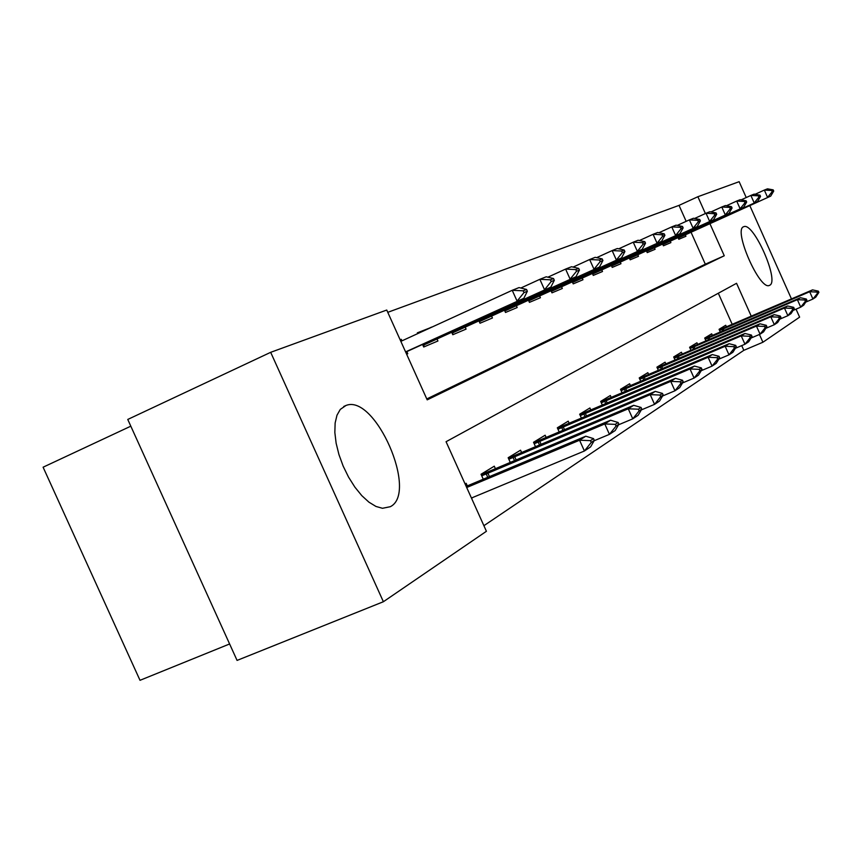 <?xml version="1.0" encoding="UTF-8"?>
<svg xmlns="http://www.w3.org/2000/svg" width="862" height="862" viewBox="0 0 862 862"><rect width="100%" height="100%" fill="white"/><g stroke="black" fill="none" stroke-linecap="round" stroke-linejoin="round"><path stroke-width="1.29" d="M769.744 285.247L769.313 285.441C759.648 290.548 732.969 229.583 743.626 226.749L743.863 226.652C753.603 222.062 779.668 281.077 769.744 285.247M390.314 506.705L382.491 508.289L375.951 506.447L368.936 502.169L361.792 495.639L354.896 487.159L348.582 477.16L343.173 466.116L338.949 454.597L336.126 443.197L334.844 432.498L335.135 423.005L336.988 415.193L340.274 409.418L345.964 405.485C375.089 393.492 418.598 492.762 390.314 506.705M130.808 426.184L43.1 467.204L140.01 680.312L229.615 643.968M751.276 316.225L736.557 283.296L446.063 441.71L486.416 531.283L383.385 601.73L237.072 660.411L127.759 419.449L270.679 352.321L386.736 310.04L427.196 399.86L724.263 255.766L709.922 223.678M686.163 221.34L679.03 205.382L387.771 312.335M679.03 205.382L697.875 196.719L739.143 181.688L746.223 197.549M426.787 398.944L705.321 264.192L691.033 232.234M406.638 354.217L407.78 353.732L406.821 351.599M401.972 340.835L401.283 339.316L400.13 339.779M422.563 344.434L423.716 346.998L437.928 340.996L437.002 338.949M417.693 333.626L417.337 332.84L431.711 327.204M451.699 332.258L452.798 334.715L466.083 329.112L465.189 327.129M478.938 320.869L480.005 323.228L492.439 317.981L491.577 316.063M504.475 310.201L505.498 312.464L517.168 307.54L516.338 305.687M528.46 300.17L529.44 302.357L540.42 297.724L539.612 295.925M551.023 290.742L551.971 292.843L562.315 288.479L561.539 286.734M572.293 281.842L573.208 283.878L582.971 279.751L582.216 278.06M592.377 273.448L593.261 275.409L602.495 271.508L601.751 269.871M611.373 265.507L612.225 267.403L620.963 263.707L620.252 262.113M629.368 257.975L630.187 259.818L638.473 256.316L637.783 254.764L728.94 213.41L629.529 258.352M646.435 250.842L647.222 252.62L655.098 249.29L654.42 247.782M662.641 244.054L663.417 245.789L670.895 242.621L670.237 241.155M678.06 237.61L678.803 239.28L685.926 236.274L685.29 234.841M483.894 525.691L743.831 350.328L741.719 345.608M732.237 324.403L718.315 293.252M471.579 498.355L472.581 497.557M467.323 485.888L466.159 483.313L465.092 483.959M483.259 479.207L481.028 474.262L494.282 466.191L495.391 468.659M510.261 462.409L508.16 457.733L520.551 450.19L521.618 452.561M535.517 446.699L533.535 442.281L545.14 435.224L546.163 437.497M559.201 431.981L557.315 427.8L568.22 421.173L569.2 423.361M581.441 418.167L579.663 414.202L589.91 407.963L590.858 410.075M602.376 405.172L600.685 401.401L610.339 395.518L611.255 397.554M622.116 392.932L620.5 389.333L629.616 383.784L630.499 385.745M640.757 381.37L639.216 377.933L647.836 372.686L648.687 374.593M658.396 370.445L656.919 367.158L665.076 362.191L665.906 364.033M675.097 360.1L673.685 356.943L681.422 352.235L682.219 354.023L673.901 357.428M690.947 350.284L689.589 347.267L696.938 342.785L697.714 344.52M706 340.964L704.696 338.066L711.689 333.809L712.443 335.49M720.32 332.107L719.07 329.316L725.718 325.265L726.451 326.892M383.385 601.73L270.679 352.321M749.811 205.598L791.478 298.942M796.046 309.156L799.613 317.151L762.902 342.246L759.433 334.467M743.831 350.328L762.902 342.246M705.396 213.55L697.875 196.719M705.321 264.192L724.263 255.766M472.635 497.686L471.492 498.161M400.151 339.833L401.283 339.316M417.639 333.497L431.657 327.075M471.428 498.031L584.404 450.998L579.566 440.223L585.783 436.204L466.18 486.373M591.257 442.432L594.327 440.407L593.53 438.618L590.459 440.633L591.257 442.432L584.404 450.998L590.589 446.893L594.327 440.407M466.698 487.526L579.566 440.223L590.459 440.633M585.783 436.204L593.53 438.618M405.69 352.116L523.859 298.306L405.593 351.89M523.977 292.617L527.35 291.237L526.542 289.449L523.169 290.806L523.977 292.617L517.081 301.107L512.222 290.3L400.841 341.352M523.169 290.806L512.222 290.3L519.043 287.585L526.542 289.449M523.859 298.306L527.35 291.237M594.133 440.741L609.445 434.351L604.779 423.953L610.565 420.214L481.212 474.66M481.826 473.777L483.097 473.518M616.039 426.097L618.894 424.212L618.119 422.488L615.263 424.363L616.039 426.097L609.445 434.351L615.188 430.526L618.894 424.212M481.718 475.802L604.779 423.953L615.263 424.363M610.565 420.214L618.119 422.488M618.56 424.794L632.773 418.835L628.269 408.793L633.667 405.312L508.332 458.131M508.483 457.539L509.722 457.28M639.13 410.872L641.791 409.116L641.048 407.446L638.376 409.202L639.13 410.872L632.773 418.835L638.139 415.268L641.791 409.116M508.839 459.241L628.269 408.793L638.376 409.202M633.667 405.312L641.048 407.446M641.328 409.913L654.56 404.353L650.207 394.634L655.26 391.38L533.707 442.669M533.556 442.335L534.655 442.087M660.691 396.66L663.19 395.012L662.469 393.406L659.969 395.044L660.691 396.66L654.56 404.353L659.57 401.013L663.19 395.012M534.192 443.758L650.207 394.634L659.969 395.044M655.26 391.38L662.469 393.406M424.988 344.477L550.84 287.132L422.865 345.102M551.184 281.551L554.32 280.279L553.544 278.545L550.398 279.816L551.184 281.551L544.536 289.74L539.86 279.31L520.82 288.027M424.621 344.681L423.285 346.039M550.398 279.816L539.86 279.31L546.206 276.788L553.544 278.545M550.84 287.132L554.32 280.279M452.076 333.098L575.999 276.713L451.979 332.883M576.516 271.25L579.447 270.065L578.693 268.394L575.762 269.569L576.516 271.25L570.116 279.148L565.601 269.084L547.876 277.187M453.563 332.473L452.248 333.497M575.762 269.569L565.601 269.084L571.517 266.724L578.693 268.394M575.999 276.713L579.447 270.065M479.294 321.666L599.51 266.983L479.207 321.451M600.178 261.628L602.915 260.518L602.193 258.902L599.456 260.001L600.178 261.628L594.004 269.267L589.64 259.527L573.09 267.091M480.317 321.235L479.38 321.86M599.456 260.001L589.64 259.527L595.179 257.318L602.193 258.902M599.51 266.983L602.915 260.518M662.598 395.992L674.957 390.788L670.744 381.381L675.474 378.332L557.488 428.166M557.412 428.015L558.048 427.832M680.883 383.353L683.221 381.812L682.521 380.25L680.183 381.78L680.883 383.353L674.957 390.788L679.655 387.663L683.221 381.812M557.962 429.233L670.744 381.381L680.183 381.78M675.474 378.332L682.521 380.25M505.423 310.697L621.524 257.878L504.723 310.74M622.332 252.62L624.896 251.575L624.196 250.012L621.631 251.047L622.332 252.62L616.362 260.012L612.139 250.583L596.655 257.652M621.631 251.047L612.139 250.583L617.332 248.515L624.196 250.012M621.524 257.878L624.896 251.575M682.521 382.943L694.082 378.073L689.999 368.958L694.449 366.081L579.824 414.557M699.825 370.865L702.013 369.421L701.334 367.902L699.147 369.345L699.825 370.865L694.082 378.073L698.5 375.132L702.013 369.421M580.288 415.603L689.999 368.958L699.147 369.345M694.449 366.081L701.334 367.902M701.226 370.692L712.066 366.113L708.111 357.267L712.292 354.573L600.846 401.757M717.626 359.131L719.684 357.773L719.027 356.297L716.958 357.655L717.626 359.131L712.066 366.113L716.214 363.355L719.684 357.773M601.299 402.769L708.111 357.267L716.958 357.655M712.292 354.573L719.027 356.297M718.811 359.174L728.993 354.853L725.157 346.265L729.101 343.722L620.683 389.732M734.381 348.076L736.331 346.793L735.695 345.371L733.745 346.653L734.381 348.076L728.993 354.853L732.915 352.246L736.331 346.793M621.103 390.669L725.157 346.265L733.745 346.653M729.101 343.722L735.695 345.371M735.383 348.302L744.973 344.229L741.234 335.889L744.962 333.486L639.41 378.364M750.199 337.656L752.03 336.449L751.416 335.059L749.574 336.266L750.199 337.656L744.973 344.229L748.669 341.772L752.03 336.449M639.809 379.248L741.234 335.889L749.574 336.266M744.962 333.486L751.416 335.059M751.028 338.044L760.058 334.197L756.437 326.084L759.961 323.81L657.124 367.611M765.133 327.808L766.878 326.666L766.275 325.319L764.529 326.45L765.133 327.808L760.058 334.197L763.56 331.87L766.878 326.666M657.49 368.44L756.437 326.084L764.529 326.45M759.961 323.81L766.275 325.319M529.009 300.784L642.179 249.323L528.686 300.687M643.106 244.172L645.519 243.192L644.841 241.683L642.427 242.653L643.106 244.172L637.341 251.327L633.247 242.19L618.722 248.816M642.427 242.653L633.247 242.19L638.117 240.25L644.841 241.683M642.179 249.323L645.519 243.192M551.324 291.41L661.607 241.285L551.238 291.216M662.641 236.231L664.904 235.315L664.246 233.839L661.973 234.755L662.641 236.231L657.049 243.17L653.084 234.302L639.442 240.53M661.973 234.755L653.084 234.302L657.663 232.481L664.246 233.839M661.607 241.285L664.904 235.315M572.573 282.477L679.902 233.71L572.497 282.294M681.023 228.753L683.157 227.891L682.521 226.458L680.387 227.32L681.023 228.753L675.603 235.488L671.757 226.878L658.913 232.74M680.387 227.32L671.757 226.878L676.077 225.165L682.521 226.458M679.902 233.71L683.157 227.891M592.647 274.041L697.164 226.566L592.571 273.868M698.371 221.706L700.386 220.887L699.761 219.498L697.746 220.316L698.371 221.706L693.113 228.236L689.374 219.875L677.263 225.402M697.746 220.316L689.374 219.875L693.457 218.258L699.761 219.498M697.164 226.566L700.386 220.887M611.621 266.056L713.488 219.81L611.546 265.895M714.76 215.037L716.667 214.272L716.063 212.914L714.156 213.69L714.76 215.037L709.652 221.394L706.021 213.259L694.578 218.474M714.156 213.69L706.021 213.259L709.879 211.729L716.063 212.914M713.488 219.81L716.667 214.272M765.812 328.336L774.345 324.705L770.811 316.807L774.151 314.652L682.23 354.023M779.28 318.487L780.929 317.399L780.336 316.085L778.688 317.173L779.28 318.487L774.345 324.705L777.653 322.496L780.929 317.399M674.246 358.204L770.811 316.807L778.688 317.173M774.151 314.652L780.336 316.085M730.265 208.733L732.075 208.001L731.482 206.686L729.683 207.419L730.265 208.733L725.308 214.918L721.774 206.999L710.945 211.933M629.605 258.503L637.783 254.764M729.683 207.419L721.774 206.999L725.427 205.544L731.482 206.686M728.94 213.41L732.075 208.001M779.808 319.145L787.879 315.697L784.442 308.014L787.609 305.967L689.816 347.763M792.684 309.652L794.247 308.618L793.676 307.346L792.113 308.37L792.684 309.652L787.879 315.697L791.025 313.606L794.247 308.618M690.139 348.496L784.442 308.014L792.113 308.37M787.609 305.967L793.676 307.346M646.651 251.338L743.583 207.343L646.586 251.187M744.962 202.764L746.675 202.064L746.104 200.781L744.391 201.471L744.962 202.764L740.135 208.776L736.698 201.061L726.44 205.738M744.391 201.471L736.698 201.061L740.167 199.693L746.104 200.781M743.583 207.343L746.675 202.064M793.072 310.428L800.723 307.163L797.382 299.664L800.389 297.724L704.933 338.583M805.399 301.269L806.886 300.288L806.326 299.039L804.839 300.019L805.399 301.269L800.723 307.163L803.718 305.17L806.886 300.288M705.245 339.272L797.382 299.664L804.839 300.019M800.389 297.724L806.326 299.039M662.846 244.528L757.493 201.589L662.792 244.388M758.916 197.086L760.543 196.428L759.982 195.178L758.355 195.836L758.916 197.086L754.218 202.947L750.867 195.437L741.126 199.865M758.355 195.836L750.867 195.437L754.153 194.122L759.982 195.178M757.493 201.589L760.543 196.428M805.679 302.142L812.931 299.039L809.677 291.733L812.532 289.88L719.307 329.844M817.488 293.295L818.9 292.369L818.361 291.151L816.95 292.078L817.488 293.295L812.931 299.039L815.775 297.153L818.9 292.369M719.598 330.491L809.677 291.733L816.95 292.078M812.532 289.88L818.361 291.151M678.254 238.052L770.703 196.127L678.2 237.923M772.169 191.698L773.72 191.073L773.171 189.855L771.63 190.48L772.169 191.698L767.589 197.409L764.325 190.082L755.08 194.295M771.63 190.48L764.325 190.082L767.46 188.843L773.171 189.855M770.703 196.127L773.72 191.073M489.444 476.611L487.86 473.098M487.752 477.322L486.179 473.82M516.133 459.931L514.668 456.677M514.506 460.62L513.041 457.377M541.11 444.339L539.752 441.301M539.526 445.007L538.168 441.99M427.013 342.408L427.315 343.098M428.673 341.654L428.985 342.343M455.89 330.351L456.181 330.986M457.506 329.618L457.787 330.265M482.903 319.069L483.173 319.662M484.476 318.358L484.746 318.951M564.535 429.729L563.263 426.905M562.994 430.386L561.733 427.563M508.235 308.488L508.483 309.049M509.754 307.799L510.002 308.359M586.537 416.012L585.352 413.372M585.039 416.648L583.865 414.019M607.257 403.104L606.148 400.625M605.803 403.728L604.693 401.261M626.793 390.949L625.747 388.622M625.37 391.553L624.336 389.236M645.239 379.463L644.259 377.276M643.86 380.056L642.89 377.879M662.706 368.613L661.779 366.544M661.359 369.184L660.432 367.137M679.245 358.323L678.372 356.383M677.931 358.894L677.069 356.954M694.944 348.571L694.115 346.739M693.651 349.121L692.832 347.3M709.846 339.316L709.07 337.57M708.596 339.854L707.821 338.119M724.037 330.512L723.304 328.853M722.809 331.04L722.076 329.392M345.964 405.485L343.733 406.487M453.196 332.667L452.087 333.141M479.962 321.429L479.315 321.698"/></g></svg>
